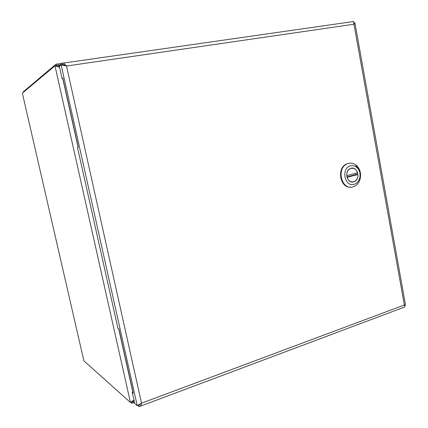 <?xml version="1.0" encoding="UTF-8"?>
<svg xmlns="http://www.w3.org/2000/svg" width="428" height="428" viewBox="0 0 428 428"><rect width="100%" height="100%" fill="white"/><g stroke="black" fill="none" stroke-linecap="round" stroke-linejoin="round"><path stroke-width="0.64" d="M22.486 93.748L22.358 93.186L54.966 65.81L59.562 67.266M133.964 400.062L130.444 402.47L83.883 360.831L83.717 360.114M130.931 402.288L132.113 403.342L131.808 401.978L132.156 401.4M133.081 401.614L130.444 402.47L54.966 65.81L56.448 65.596L58.476 66.987M132.14 401.962L134.076 400.565M59.444 65.398L57.416 64.05L56.122 64.072L23.294 91.795L23.406 92.304M57.127 65.479L56.459 65.575L57.571 65.516L59.246 66.244M132.113 403.342L134.333 402.074M56.459 65.575L56.122 64.072M64.457 65.618L62.643 64.628L61.118 64.847L59.342 66.292L62.081 78.554L62.804 78.035L78.276 147.296L77.5 147.51L117.919 328.303L118.85 328.865L133.22 393.166L132.241 392.342L134.729 403.47L137.211 405.658L61.118 64.847L66.506 66.014L63.531 63.066L62.311 63.055L59.118 65.666L59.54 67.175M132.241 392.342L132.974 392.075M62.081 78.554L62.889 78.431M138.592 405.145L137.549 405.535M137.698 405.476L139.298 406.6C140.512 406.488 141.256 405.353 141.534 403.187L137.211 405.658M404.647 305.608L405.541 305.127L404.364 305.004C405.016 306.469 405.032 307.17 404.406 307.117L140.309 406.22M134.226 401.223L134.558 402.716M140.561 403.93L138.544 405.097M140.026 404.626L138.613 405.156L138.923 406.557M352.945 21.459L353.448 21.539L353.956 24.23L354.994 23.315L354.71 22.754L354.234 22.727M353.929 22.641L354.213 22.604M65.725 65.848L63.676 64.575L62.654 64.607L62.311 63.055M359.862 172.8C359.306 169.793 358.011 167.353 355.978 165.486M349.772 163.148L346.525 163.967C336.371 168.129 340.11 188.395 350.757 187.17M352.977 186.886C341.726 190.615 335.948 168.546 347.044 163.929C350.093 162.581 353.025 162.907 355.834 164.908C359.852 168.364 361.302 172.982 360.189 178.754C359.183 182.472 357.177 185.046 354.17 186.469L352.977 186.886M350.676 165.775C352.688 165.304 354.577 165.711 356.342 166.99C359.509 169.718 360.66 173.361 359.777 177.92C358.83 181.301 356.936 183.441 354.09 184.334C344.422 187.421 340.779 167.797 350.676 165.775M353.635 181.852L354.373 181.59C361.344 178.824 357.032 165.069 350.265 168.584C343.855 171.205 347.119 183.97 353.635 181.852M356.144 166.182L357.546 167.867M357.99 174.49L347.049 177.342C348.569 181.188 351.003 182.596 354.357 181.547C356.872 180.199 358.081 177.845 357.99 174.49L355.877 174.587L346.899 176.924M357.68 172.81L346.734 175.646C346.637 172.329 347.82 169.991 350.275 168.621C353.683 167.514 356.155 168.91 357.68 172.81M355.877 174.587L355.679 173.329M22.358 93.186L83.883 360.831M62.745 78.452L78.137 147.334M118.679 328.763L132.841 392.123M131.808 401.978L133.365 401.4M66.506 66.014L141.534 403.187L404.364 305.004L353.956 24.23L66.506 66.014M63.237 64.521L62.654 64.607M57.416 64.045L61.878 63.408M134.467 402.636L133.59 402.962M57.085 66.206L55.089 65.794M62.959 64.906L62.039 64.714M138.913 405.156L139.779 404.829M405.541 305.127L354.999 23.315M354.71 22.754L353.945 22.711M353.448 21.534L63.531 63.06M347.044 163.929L346.525 163.967M356.342 166.99L355.834 164.908M359.777 177.92L360.189 178.754"/></g></svg>
